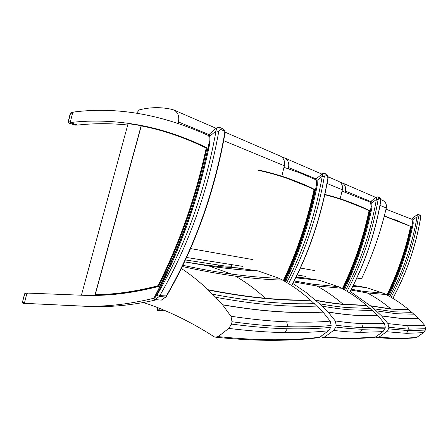 <?xml version="1.0" encoding="UTF-8"?>
<svg xmlns="http://www.w3.org/2000/svg" width="448" height="448" viewBox="0 0 448 448"><rect width="100%" height="100%" fill="white"/><g stroke="black" fill="none" stroke-linecap="round" stroke-linejoin="round"><path stroke-width="0.67" d="M412.054 219.358L412.406 223.261L411.673 226.845L393.747 219.167M386.002 209.166L411.858 219.279M407.786 241.338C402.808 260.126 396.099 278.13 387.671 295.355M293.16 180.141L315.51 189.767L316.473 185.002L315.857 179.754L299.958 172.928L284.004 167.334M284.53 281.204C296.901 254.923 306.466 227.354 313.225 198.498M218.792 265.076L218.4 266.465M159.488 308.353L158.934 310.509L165.514 310.828M158.934 310.509L165.581 310.856M208.365 147.941L209.507 142.341M208.981 136.959L208.611 135.604L208.914 135.727M209.166 137.962L209.014 137.127M81.407 295.21L128.111 123.57L141.165 125.67M208.611 135.604C161.582 114.218 116.318 106.4 72.822 112.146L70.185 122.55C93.117 119.874 116.81 120.848 141.266 125.468M181.586 136.853L207.956 148.294M156.688 299.785C132.479 305.29 109.362 307.49 87.332 306.382L24.366 303.335L79.761 305.973C103.23 307.16 127.938 304.584 153.877 298.239M127.719 125.014C110.594 123.234 93.884 123.256 77.599 125.087L70.185 122.55M160.149 286.042C132.938 293.227 107.055 296.296 82.499 295.254L26.97 293.07L24.366 303.335M231.47 266.196L225.4 266.09L185.427 259.952M279.754 155.854L280.582 156.212C283.864 158.217 285.124 161.409 284.362 165.794L281.826 176.21L314.731 189.392M178.147 123.301L178.461 121.946C179.424 116.458 178.024 112.532 174.25 110.169L172.642 109.564C161.605 106.938 150.5 107.038 139.328 109.872L136.545 113.204M181.076 268.341C190.344 274.344 199.259 281.456 207.81 289.682L215.695 297.293L222.639 304.875L230.938 316.254L232.014 321.742L231.566 324.083L228.782 328.412L218.182 336.599L215.292 337.187L214.194 336.801C190.411 321.546 166.813 310.122 143.399 302.523M318.203 337.719L319.642 337.226L328.507 330.753L330.814 327.342L331.162 325.489L330.193 321.149L323.053 312.116L310.302 299.986C301.493 292.118 292.236 285.477 282.537 280.067L278.874 278.219L258.02 270.911L235.379 267.736M218.182 336.599C239.59 338.778 258.574 339.836 275.139 339.769C291.726 339.707 306.561 338.862 319.642 337.226M228.782 328.412C249.861 330.966 268.542 332.349 284.816 332.562C301.112 332.786 315.678 332.181 328.507 330.753M231.566 324.083C252.554 326.838 271.146 328.395 287.342 328.754C303.559 329.123 318.052 328.653 330.814 327.342M232.014 321.742C252.986 324.604 271.561 326.25 287.739 326.687C303.94 327.141 318.416 326.743 331.162 325.489M230.938 316.254C251.922 319.351 270.514 321.216 286.714 321.843C302.932 322.482 317.425 322.252 330.193 321.149M222.639 304.875C243.835 308.448 262.634 310.744 279.026 311.758C295.439 312.782 310.117 312.9 323.053 312.116M322.963 312.021C310.022 312.799 295.344 312.676 278.93 311.646C262.534 310.632 243.734 308.336 222.533 304.758M215.695 297.293C237.07 301.174 256.038 303.75 272.597 305.015C289.173 306.292 304.002 306.645 317.089 306.068M257.734 270.838C243.253 270.234 226.946 268.61 208.818 265.961L184.537 261.85M184.526 261.873L209.121 266.034C227.242 268.682 243.544 270.306 258.02 270.911M278.874 278.219C264.88 277.855 249.088 276.472 231.504 274.086C216.927 272.093 200.721 269.17 182.885 265.306M182.314 266.493C201.97 270.822 219.677 274.036 235.435 276.13C252.93 278.449 268.626 279.765 282.537 280.067M310.302 299.986C297.058 300.35 282.05 299.768 265.289 298.239C248.55 296.722 229.387 293.866 207.81 289.682M314.44 303.632C301.291 304.125 286.395 303.682 269.746 302.305C253.114 300.933 234.074 298.245 212.621 294.241M207.9 289.766C229.471 293.95 248.634 296.8 265.373 298.318C282.128 299.841 297.13 300.423 310.38 300.054M350.403 202.35L370.406 210.93M343.302 289.162C353.326 268.313 361.211 246.49 366.951 223.686M370.317 210.896L371.151 206.808L370.569 202.278L342.048 191.134M370.569 202.278L370.854 202.395M292.919 283.539L306.04 292.432L319.581 303.744L328.149 312.066L335.25 320.942L336.23 325.22L335.888 327.046L333.626 330.422L324.873 336.84L322.459 337.305L320.65 336.487M350.442 338.8L373.895 337.635L375.194 337.204L382.99 331.643L384.994 328.714L385.286 327.135L384.39 323.428L377.983 315.717L366.554 305.346C358.652 298.609 350.342 292.908 341.617 288.243L338.33 286.653L319.441 280.302L303.901 277.833L299.068 277.553M324.873 336.84C334.662 337.814 343.711 338.307 352.038 338.324L375.194 337.204M333.626 330.422C343.235 331.565 352.122 332.22 360.287 332.377L382.99 331.643M335.888 327.046C345.453 328.278 354.295 329.011 362.421 329.241L384.994 328.714M336.23 325.22C345.789 326.502 354.62 327.281 362.734 327.55L385.286 327.135M335.25 320.942C344.82 322.336 353.668 323.215 361.799 323.579L384.39 323.428M328.149 312.066C337.848 313.678 346.814 314.759 355.062 315.319L377.983 315.717M338.33 286.653L313.37 284.273L294.224 280.974M293.748 281.915L316.826 285.975L341.617 288.243M366.554 305.346L343.034 304.226C334.583 303.414 325.394 302.058 315.47 300.16M315.549 300.227C325.472 302.126 334.656 303.475 343.106 304.287L366.621 305.402M377.899 315.633L354.973 315.23C346.73 314.67 337.753 313.583 328.054 311.97M370.261 308.465L346.937 307.563C338.554 306.83 329.437 305.553 319.581 303.744M322.213 306.135C332.018 307.888 341.09 309.109 349.434 309.792L372.635 310.548M338.162 181.143L338.912 181.468C341.863 183.249 343.011 186.026 342.362 189.806L340.166 198.778L369.628 210.571M288.271 168.706L288.546 167.53C289.302 163.184 288.053 160.02 284.794 158.032L281.954 157.147M350.118 291.351L370.294 305.721L373.968 308.812L381.623 315.98L387.979 323.607L388.87 327.275L388.578 328.838L386.59 331.733L378.874 337.232L376.673 337.618L375.379 337.075M397.678 338.906L415.492 337.876L416.595 337.501L423.55 332.646L425.337 330.092L425.594 328.709L424.771 325.466L418.998 318.718L408.688 309.618C401.559 303.699 394.05 298.676 386.159 294.554L383.186 293.143L366.078 287.487L353.287 285.37M378.874 337.232L399.095 338.492L416.595 337.501M386.59 331.733L406.42 333.34L423.55 332.646M388.578 328.838L408.302 330.63L425.337 330.092M388.87 327.275L408.57 329.168L425.594 328.709M387.979 323.607L407.719 325.724L424.771 325.466M381.623 315.98L401.666 318.562L418.998 318.718M383.186 293.143L364.174 291.469L351.322 289.24M350.913 290.03L367.287 292.958L386.159 294.554M408.688 309.618L390.874 308.913L370.294 305.721M370.362 305.782L390.936 308.963L408.75 309.669M418.919 318.646L401.593 318.483L381.545 315.902M412.037 312.362L394.374 311.819L373.968 308.812M376.32 310.873L396.614 313.757L414.176 314.188M382.441 200.312L383.113 200.609C385.795 202.21 386.848 204.669 386.277 207.995C380.481 232.658 372.215 256.278 361.486 278.863L356.821 278.034M345.223 192.164L345.475 191.1C346.119 187.348 344.977 184.593 342.042 182.823L339.931 182.123M388.086 295.579C399.23 272.759 407.327 248.746 412.384 223.541L413.235 223.266L412.468 222.858L412.216 220.265L412.983 219.806L412.602 218.042L417.206 214.693M418.516 214.502L417.262 214.648L417.049 216.849L418.533 217.146L419.171 215.718L420.454 216.278L420.56 218.014C415.643 246.478 406.409 273.252 392.862 298.323M392.913 298.357C406.465 273.286 415.699 246.518 420.616 218.053L420.56 218.014M343.745 289.408C356.255 263.34 365.4 235.917 371.179 207.144L372.081 206.808L371.28 206.377L371.017 203.42L371.818 202.866L371.728 200.939M378.151 196.823L376.695 197.002L376.365 199.45L378.09 199.802L378.874 198.201L380.548 198.929L380.722 200.934C375.071 233.47 364.622 264.074 349.384 292.734M284.844 281.383C299.135 250.947 309.658 218.938 316.417 185.343L317.363 184.923L316.534 184.47L316.266 181.026L317.1 180.354L316.882 178.175L322.571 173.69M324.492 173.32L322.745 173.55L322.241 176.305L324.29 176.736L325.304 174.91L327.572 175.902L327.863 178.27C321.199 216.322 309.137 252.101 291.676 285.617M158.978 310.33L159.006 309.926L157.276 309.764L157.657 310.503L159.236 310.649L157.657 310.503M157.814 307.692L157.276 309.764L157.556 307.597M163.839 310.772L159.04 310.514M159.006 309.926L159.421 308.325M154.078 297.786C179.441 250.006 197.786 198.279 209.121 142.61L210.078 142.022L209.272 141.562L209.031 137.15L209.854 136.226L209.91 133.666L216.507 127.971M162.383 299.734L161.504 300.087L155.058 299.617C154.65 298.654 154.913 297.545 155.842 296.29L153.955 298.021C153.502 298.435 153.77 298.973 154.778 299.645L154.739 299.639M219.358 127.271L216.933 127.607L216.037 130.894L218.764 131.494L220.298 129.265L223.994 130.872L224.582 133.986C213.998 192.847 194.555 246.898 166.253 296.139L165.682 297.002L166.152 296.783M74.732 125.02L75.382 125.126M77.437 125.031L75.074 125.138L68.706 123.004L68.118 121.923L68.914 123.038L70.773 122.92L70.459 122.646M68.124 121.906L70.286 113.361L72.593 113.042L73.254 112.342M77.05 125.07L70.773 122.92M71.21 112.734L70.526 113.378L68.354 121.946L70.37 121.817L72.593 113.042M24.562 293.854L22.428 302.254L24.769 293.972L25.458 293.138L26.958 293.121L25.458 293.138L24.573 293.81L26.746 293.95L24.55 302.613L22.63 302.422L23.223 303.352L24.954 303.52L23.223 303.352L22.417 302.305M32.094 303.744L24.657 303.352M26.746 293.95L27.586 293.115M384.266 216.149L411.062 226.548M387.542 295.288C398.238 273.538 406.157 250.667 411.309 226.666M324.794 194.734C339.662 198.386 354.418 203.7 369.062 210.689L369.544 210.538C363.675 237.922 354.749 264.034 342.759 288.859M343.146 289.078C355.158 264.247 364.095 238.129 369.97 210.734M258.395 170.363C276.998 174.261 295.551 180.65 314.065 189.526L314.636 189.353C307.793 221.329 297.517 251.81 283.819 280.795M284.346 281.098C298.071 252.106 308.358 221.614 315.213 189.622M159.281 286.272L157.982 285.74C136.248 291.418 115.326 294.414 95.228 294.728L95.038 295.226L96.135 295.31L121.542 293.602M95.038 295.226C115.36 294.963 136.517 291.95 158.519 286.199C180.27 243.135 196.426 197.008 206.987 147.829L203.997 146.378C182.974 136.422 162.086 129.455 141.327 125.479L141.271 125.894C162.792 130.054 184.447 137.435 206.231 148.042L207.11 147.874M159.606 286.188C181.283 243.258 197.389 197.288 207.922 148.277M118.412 293.95L118.804 293.916M79.761 305.973L87.332 306.382M186.575 257.477L242.732 266.386M252.532 259.554L190.562 248.573M284.362 165.794L223.686 140.672M209.154 134.658L178.461 121.946M275.139 339.769L273.017 340.334C256.368 340.413 237.345 339.388 215.947 337.254M287.342 328.754L284.816 332.562M286.714 321.843L287.739 326.687M191.117 262.976L203.465 264.757L208.818 265.961M209.121 266.034L231.504 274.086M235.435 276.13C245.851 282.111 255.802 289.481 265.289 298.239M208.141 290.002C229.712 294.174 248.864 297.018 265.597 298.525C282.352 300.042 297.349 300.619 310.587 300.244M295.781 277.855L319.441 280.302M352.038 338.324L350.185 338.8L322.963 337.355M362.421 329.241L360.287 332.377M361.799 323.579L362.734 327.55M316.826 285.975C325.987 290.937 334.723 297.024 343.034 304.226M315.756 300.412C325.674 302.305 334.858 303.654 343.302 304.461L366.811 305.564M297.158 275.022L305.715 276.377M314.479 270.536L300.423 268.044M342.362 189.806L327.079 183.484M316.266 179.004L288.546 167.53M352.783 286.378L366.078 287.487M399.095 338.492L397.443 338.906L377.126 337.669M408.302 330.63L406.42 333.34M407.719 325.724L408.57 329.168M367.287 292.958C375.542 297.315 383.404 302.635 390.874 308.913M370.546 305.939L391.115 309.114L408.923 309.809M386.277 207.995L380.022 205.402M370.955 201.65L345.475 191.1M388.774 295.96C400.008 272.933 408.162 248.702 413.235 223.266L412.983 219.806L417.049 216.849C412.177 245.05 403.088 271.606 389.771 296.52M391.07 297.265C404.482 272.222 413.638 245.515 418.533 217.146M419.765 215.051L420.454 216.278M419.899 215.113L418.611 214.547L419.171 215.718M344.462 289.811C357.078 263.508 366.285 235.844 372.081 206.808L371.818 202.866L376.365 199.45C370.77 231.65 360.506 261.979 345.565 290.444M347.066 291.323C362.118 262.707 372.462 232.198 378.09 199.802M379.786 197.54L380.548 198.929M349.462 292.785C364.706 264.124 375.155 233.526 380.806 200.99C381.31 200.385 381.018 199.259 379.932 197.607L378.258 196.874L378.874 198.201M285.578 281.814C299.986 251.11 310.582 218.814 317.363 184.923L317.1 180.354L322.241 176.305C315.661 213.892 303.845 249.301 286.798 282.542M288.568 283.629C305.76 250.197 317.666 214.564 324.29 176.736M326.726 174.3L327.572 175.902M291.799 285.695C309.271 252.185 321.339 216.406 327.998 178.354C328.569 177.778 328.199 176.45 326.894 174.373L324.621 173.382L325.304 174.91M156.946 295.098L155.842 296.29C180.818 248.679 198.901 197.254 210.078 142.022L209.854 136.226L216.037 130.894C205.352 190.254 185.802 244.77 157.377 294.442L156.946 295.098L159.27 296.492L159.846 295.624L157.377 294.442M166.695 295.943L159.846 295.624C188.406 245.784 208.046 191.072 218.764 131.494M161.224 300.115L154.773 299.645L159.27 296.492L165.682 297.002L161.504 300.087L161.011 300.048M223.014 128.878L223.994 130.872M161.297 300.115L166.034 296.94L166.611 296.083C194.891 246.91 214.306 192.937 224.868 134.159C225.557 132.709 225.002 130.973 223.21 128.962L219.514 127.344L220.298 129.265M387.24 295.126C397.925 273.381 405.838 250.51 410.978 226.52L384.339 215.874L408.934 225.551M410.564 226.654C405.423 250.533 397.538 273.297 386.91 294.946M369.062 210.689C363.205 237.944 354.306 263.934 342.378 288.652M231.291 267.501L232.07 264.695M231.526 266.196L231.162 267.495M314.065 189.526C307.227 221.346 296.996 251.686 283.371 280.538M95.228 294.728L141.271 125.894M141.238 125.81L95.15 294.806M206.231 148.042C195.686 196.969 179.609 242.872 157.982 285.74M280.582 156.212L224.963 132.126M216.126 128.302L174.25 110.169M318.254 337.714C305.004 339.377 290.024 340.256 273.308 340.334M184.526 261.867L203.465 264.757C216.871 266.459 228.43 267.501 238.146 267.87M303.901 277.833L296.044 277.312M338.912 181.468L328.104 176.786M321.994 174.143L284.794 158.032M383.113 200.609L380.912 199.651M376.001 197.529L342.042 182.823M412.39 223.513L412.468 222.874M419.899 215.107C420.627 215.645 420.862 216.625 420.616 218.053M412.563 218.07C412.031 218.31 411.914 219.033 412.205 220.231M371.19 207.094L371.274 206.405M371.431 200.973C370.815 201.393 370.675 202.188 371 203.364M371.498 200.917L376.594 197.075M316.439 185.254L316.529 184.52M316.758 178.276C316.154 178.646 315.986 179.53 316.249 180.93M157.03 309.641L157.64 310.503M209.16 142.402L209.261 141.658M209.602 133.952L208.986 136.92M74.911 125.121L77.185 125.093M68.757 123.021L74.866 125.104M70.918 112.728L70.291 113.344M71.025 112.706L72.75 112.426M324.862 194.438C339.091 197.915 353.231 202.927 367.276 209.462M231.896 264.667L231.112 267.49M258.35 169.999C276.298 173.734 294.213 179.782 312.094 188.143M141.187 125.58L94.976 295.042M141.294 125.468C162.064 129.45 182.969 136.422 203.997 146.378"/></g></svg>
